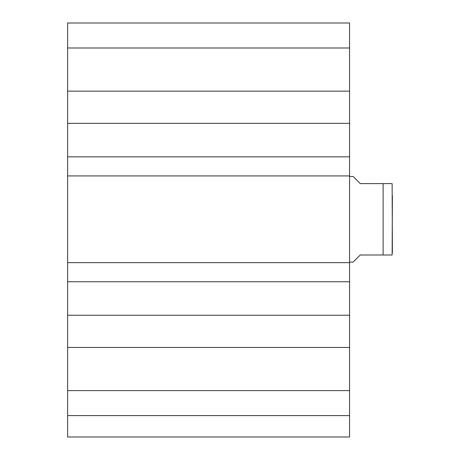 <?xml version="1.0" encoding="UTF-8"?>
<svg xmlns="http://www.w3.org/2000/svg" width="460" height="460" viewBox="0 0 460 460"><rect width="100%" height="100%" fill="white"/><g stroke="black" fill="none" stroke-linecap="round" stroke-linejoin="round"><path stroke-width="0.69" d="M67.614 347.449L67.614 91.137L349.56 91.137L349.56 347.449L67.614 347.449L67.614 437L349.56 437L349.56 347.449M349.56 91.137L349.56 23L67.614 23L67.614 91.137M67.614 175.933L349.56 175.933M67.614 156.837L349.56 156.837M67.614 123.337L349.56 123.337M67.614 315.249L349.56 315.249M67.614 281.75L349.56 281.75M67.614 262.654L349.56 262.654M67.614 390.603L349.56 390.603M67.614 415.587L349.56 415.587M67.614 47.984L349.56 47.984M67.614 23L349.56 23M349.56 262.119L353.13 262.119L360.266 254.984L392.138 254.984L383.111 254.984L383.111 183.603L392.138 183.603L360.266 183.603L353.13 176.467L349.56 176.467M392.386 195.558L392.138 254.984M392.386 252.839L392.138 183.603"/></g></svg>
